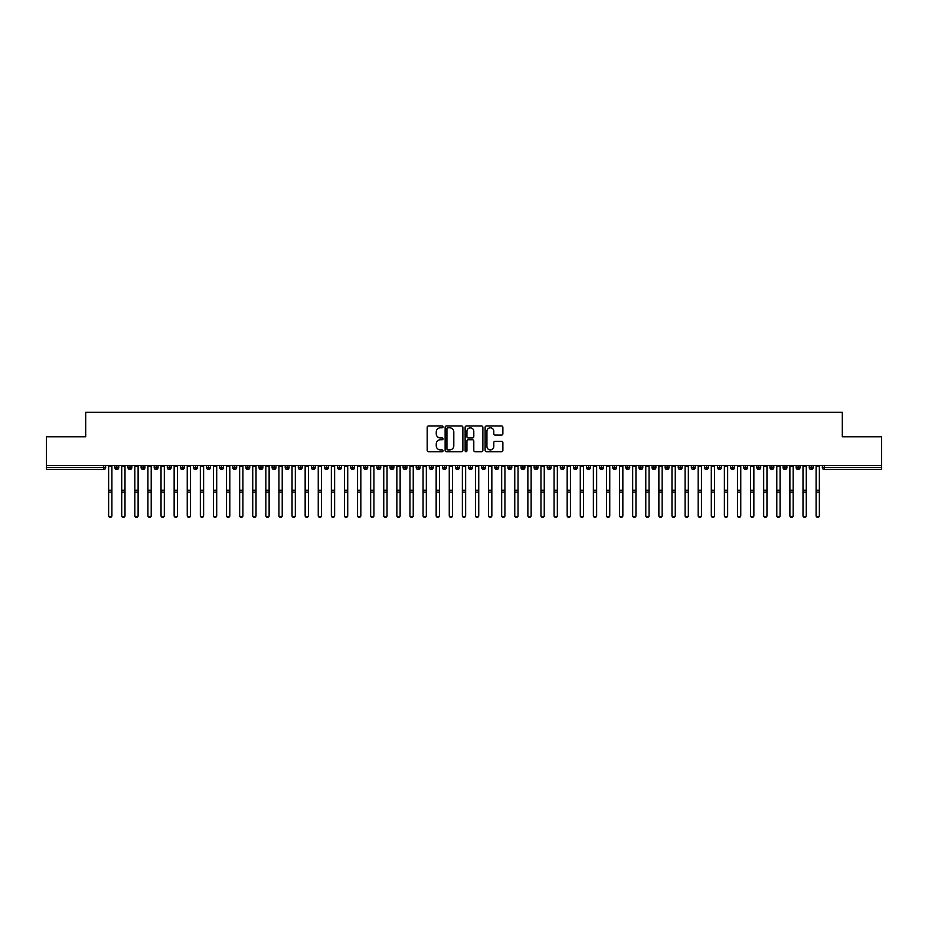 <?xml version="1.0" encoding="UTF-8"?>
<svg xmlns="http://www.w3.org/2000/svg" width="928" height="928" viewBox="0 0 928 928"><rect width="100%" height="100%" fill="white"/><g stroke="black" fill="none" stroke-linecap="round" stroke-linejoin="round"><path stroke-width="1.39" d="M443.039 426.903A0.905 0.905 0 0 0 442.134 425.998L428.481 425.998A1.288 1.288 0 0 0 427.193 427.286L427.193 450.44A1.288 1.288 0 0 0 428.481 451.716L442.134 451.716A0.905 0.905 0 0 0 443.039 450.822A0.905 0.905 0 0 0 442.134 449.918L440.371 449.918A4.118 4.118 0 0 1 436.253 445.8L436.253 443.874A4.118 4.118 0 0 1 440.371 439.756L442.134 439.756A0.905 0.905 0 0 0 443.039 438.863A0.905 0.905 0 0 0 442.134 437.958L440.371 437.958A4.118 4.118 0 0 1 436.253 433.852L436.253 431.914A4.118 4.118 0 0 1 440.371 427.796L442.134 427.796A0.905 0.905 0 0 0 443.039 426.903M501.584 435.07A1.288 1.288 0 0 0 502.872 433.782L502.872 427.286A1.288 1.288 0 0 0 501.584 425.998L486.411 425.998A1.288 1.288 0 0 0 485.124 427.286L485.124 450.44A1.288 1.288 0 0 0 486.411 451.716L501.584 451.716A1.288 1.288 0 0 0 502.872 450.44L502.872 442.586A1.288 1.288 0 0 0 501.584 441.299L495.088 441.299A1.288 1.288 0 0 0 493.8 442.586L493.8 446.484A3.445 3.445 0 0 1 490.367 449.918A3.445 3.445 0 0 1 486.922 446.484L486.922 431.242A3.445 3.445 0 0 1 490.367 427.796A3.445 3.445 0 0 1 493.8 431.242L493.8 433.782A1.288 1.288 0 0 0 495.088 435.07L501.584 435.07M46.4 465.462L881.6 465.462L881.6 436.763L842.299 436.763L842.299 412.264L85.701 412.264L85.701 436.763L46.4 436.763L46.4 467.55L103.681 467.55L103.681 465.462M462.875 427.286A1.288 1.288 0 0 0 461.587 425.998L446.414 425.998A1.288 1.288 0 0 0 445.127 427.286L445.127 450.44A1.288 1.288 0 0 0 446.414 451.716L461.587 451.716A1.288 1.288 0 0 0 462.875 450.44L462.875 427.286M466.413 425.998L481.586 425.998A1.288 1.288 0 0 1 482.873 427.286L482.873 450.44A1.288 1.288 0 0 1 481.586 451.716L475.09 451.716A1.288 1.288 0 0 1 473.802 450.44L473.802 441.044A1.288 1.288 0 0 0 472.514 439.756L468.211 439.756A1.288 1.288 0 0 0 466.923 441.044L466.923 450.822A0.905 0.905 0 0 1 466.03 451.716A0.905 0.905 0 0 1 465.125 450.822L465.125 427.286A1.288 1.288 0 0 1 466.413 425.998M105.653 467.55L103.681 467.55L103.681 469.522A1.96 1.96 0 0 0 105.653 467.55L105.653 465.462L105.653 467.55A1.96 1.96 0 0 1 103.681 469.522L46.4 469.522L46.4 467.55M881.6 465.462L881.6 469.522L824.319 469.522A1.96 1.96 0 0 1 822.347 467.55L822.347 465.462M116.847 465.462L116.847 469.522A1.96 1.96 0 0 1 114.886 467.55L114.886 465.462M118.749 465.462L118.749 467.55A1.96 1.96 0 0 1 116.847 469.522A1.96 1.96 0 0 0 118.749 467.55L114.886 467.55A1.96 1.96 0 0 0 116.847 469.522M129.955 465.462L129.955 469.522A1.96 1.96 0 0 1 127.983 467.55L127.983 465.462L127.983 467.55A1.96 1.96 0 0 0 129.955 469.522A1.96 1.96 0 0 0 131.857 467.55L131.857 465.462M143.051 465.462L143.051 469.522A1.96 1.96 0 0 1 141.091 467.55L141.091 465.462L141.091 467.55A1.96 1.96 0 0 0 143.051 469.522A1.96 1.96 0 0 0 144.954 467.55L144.954 465.462M156.159 465.462L156.159 469.522A1.96 1.96 0 0 1 154.187 467.55L154.187 465.462L154.187 467.55A1.96 1.96 0 0 0 156.159 469.522A1.96 1.96 0 0 0 158.05 467.55L158.05 465.462M169.256 465.462L169.256 469.522A1.96 1.96 0 0 1 167.295 467.55L167.295 465.462L167.295 467.55A1.96 1.96 0 0 0 169.256 469.522A1.96 1.96 0 0 0 171.158 467.55L171.158 465.462M182.352 465.462L182.352 469.522A1.96 1.96 0 0 1 180.392 467.55L180.392 465.462L180.392 467.55A1.96 1.96 0 0 0 182.352 469.522A1.96 1.96 0 0 0 184.254 467.55L184.254 465.462M195.46 465.462L195.46 469.522A1.96 1.96 0 0 1 193.488 467.55L193.488 465.462L193.488 467.55A1.96 1.96 0 0 0 195.46 469.522A1.96 1.96 0 0 0 197.362 467.55L197.362 465.462M208.556 465.462L208.556 469.522A1.96 1.96 0 0 1 206.596 467.55L206.596 465.462L206.596 467.55A1.96 1.96 0 0 0 208.556 469.522A1.96 1.96 0 0 0 210.459 467.55L210.459 465.462M221.664 465.462L221.664 469.522A1.96 1.96 0 0 1 219.692 467.55L219.692 465.462L219.692 467.55A1.96 1.96 0 0 0 221.664 469.522A1.96 1.96 0 0 0 223.555 467.55L223.555 465.462M234.761 465.462L234.761 469.522A1.96 1.96 0 0 1 232.8 467.55L232.8 465.462L232.8 467.55A1.96 1.96 0 0 0 234.761 469.522A1.96 1.96 0 0 0 236.663 467.55L236.663 465.462M247.869 465.462L247.869 469.522A1.96 1.96 0 0 1 245.897 467.55L245.897 465.462L245.897 467.55A1.96 1.96 0 0 0 247.869 469.522A1.96 1.96 0 0 0 249.76 467.55L249.76 465.462M260.965 465.462L260.965 469.522A1.96 1.96 0 0 1 259.005 467.55L259.005 465.462L259.005 467.55A1.96 1.96 0 0 0 260.965 469.522A1.96 1.96 0 0 0 262.868 467.55L262.868 465.462M274.062 465.462L274.062 469.522A1.96 1.96 0 0 1 272.101 467.55A1.96 1.96 0 0 0 274.062 469.522A1.96 1.96 0 0 1 272.101 467.55L272.101 465.462M275.964 465.462L275.964 467.55A1.96 1.96 0 0 1 274.062 469.522A1.96 1.96 0 0 0 275.964 467.55L272.101 467.55M287.17 469.522A1.96 1.96 0 0 1 285.198 467.55L285.198 465.462L285.198 467.55A1.96 1.96 0 0 0 287.17 469.522A1.96 1.96 0 0 0 289.072 467.55L289.072 465.462L289.072 467.55A1.96 1.96 0 0 1 287.17 469.522L287.17 467.55L289.072 467.55M300.266 465.462L300.266 469.522A1.96 1.96 0 0 1 298.306 467.55L298.306 465.462L298.306 467.55A1.96 1.96 0 0 0 300.266 469.522A1.96 1.96 0 0 0 302.168 467.55L302.168 465.462M313.374 465.462L313.374 469.522A1.96 1.96 0 0 1 311.402 467.55L311.402 465.462L311.402 467.55A1.96 1.96 0 0 0 313.374 469.522A1.96 1.96 0 0 0 315.265 467.55L315.265 465.462M326.47 465.462L326.47 467.55L324.51 467.55L324.51 465.462L324.51 467.55A1.96 1.96 0 0 0 326.47 469.522A1.96 1.96 0 0 0 328.373 467.55L328.373 465.462L328.373 467.55A1.96 1.96 0 0 1 326.47 469.522A1.96 1.96 0 0 1 324.51 467.55A1.96 1.96 0 0 0 326.47 469.522L326.47 467.55L328.373 467.55M339.567 465.462L339.567 469.522A1.96 1.96 0 0 1 337.606 467.55L337.606 465.462L337.606 467.55A1.96 1.96 0 0 0 339.567 469.522A1.96 1.96 0 0 0 341.469 467.55L341.469 465.462M352.675 465.462L352.675 469.522A1.96 1.96 0 0 1 350.703 467.55L350.703 465.462L350.703 467.55A1.96 1.96 0 0 0 352.675 469.522A1.96 1.96 0 0 0 354.577 467.55L354.577 465.462M365.771 465.462L365.771 469.522A1.96 1.96 0 0 1 363.811 467.55L363.811 465.462L363.811 467.55A1.96 1.96 0 0 0 365.771 469.522A1.96 1.96 0 0 0 367.674 467.55L367.674 465.462M378.879 465.462L378.879 469.522A1.96 1.96 0 0 1 376.907 467.55L376.907 465.462M380.77 465.462L380.77 467.55A1.96 1.96 0 0 1 378.879 469.522A1.96 1.96 0 0 0 380.77 467.55L376.907 467.55A1.96 1.96 0 0 0 378.879 469.522M391.976 465.462L391.976 469.522A1.96 1.96 0 0 1 390.015 467.55L390.015 465.462L390.015 467.55A1.96 1.96 0 0 0 391.976 469.522A1.96 1.96 0 0 0 393.878 467.55L393.878 465.462M405.072 465.462L405.072 469.522A1.96 1.96 0 0 1 403.112 467.55L403.112 465.462M406.974 465.462L406.974 467.55A1.96 1.96 0 0 1 405.072 469.522A1.96 1.96 0 0 0 406.974 467.55L403.112 467.55A1.96 1.96 0 0 0 405.072 469.522M418.18 465.462L418.18 469.522A1.96 1.96 0 0 1 416.208 467.55L416.208 465.462M420.082 465.462L420.082 467.55A1.96 1.96 0 0 1 418.18 469.522A1.96 1.96 0 0 0 420.082 467.55L416.208 467.55A1.96 1.96 0 0 0 418.18 469.522M431.276 465.462L431.276 469.522A1.96 1.96 0 0 1 429.316 467.55A1.96 1.96 0 0 0 431.276 469.522A1.96 1.96 0 0 1 429.316 467.55L429.316 465.462M433.179 465.462L433.179 467.55L433.179 465.462M444.384 465.462L444.384 469.522A1.96 1.96 0 0 1 442.412 467.55L442.412 465.462M446.275 465.462L446.275 467.55A1.96 1.96 0 0 1 444.384 469.522A1.96 1.96 0 0 0 446.275 467.55L442.412 467.55A1.96 1.96 0 0 0 444.384 469.522M457.481 465.462L457.481 469.522A1.96 1.96 0 0 1 455.52 467.55L455.52 465.462M459.383 465.462L459.383 467.55A1.96 1.96 0 0 1 457.481 469.522A1.96 1.96 0 0 0 459.383 467.55L455.52 467.55A1.96 1.96 0 0 0 457.481 469.522M470.589 465.462L470.589 469.522A1.96 1.96 0 0 1 468.617 467.55L468.617 465.462M472.48 465.462L472.48 467.55A1.96 1.96 0 0 1 470.589 469.522A1.96 1.96 0 0 0 472.48 467.55L468.617 467.55A1.96 1.96 0 0 0 470.589 469.522M483.685 465.462L483.685 469.522A1.96 1.96 0 0 1 481.725 467.55L481.725 465.462M485.588 465.462L485.588 467.55A1.96 1.96 0 0 1 483.685 469.522A1.96 1.96 0 0 0 485.588 467.55L481.725 467.55A1.96 1.96 0 0 0 483.685 469.522M496.782 465.462L496.782 469.522A1.96 1.96 0 0 1 494.821 467.55L494.821 465.462M498.684 465.462L498.684 467.55L498.684 465.462M509.89 465.462L509.89 469.522A1.96 1.96 0 0 1 507.918 467.55L507.918 465.462M511.792 465.462L511.792 467.55A1.96 1.96 0 0 1 509.89 469.522A1.96 1.96 0 0 0 511.792 467.55L507.918 467.55A1.96 1.96 0 0 0 509.89 469.522M522.986 465.462L522.986 469.522A1.96 1.96 0 0 1 521.026 467.55L521.026 465.462L521.026 467.55A1.96 1.96 0 0 0 522.986 469.522A1.96 1.96 0 0 0 524.888 467.55L524.888 465.462M536.094 465.462L536.094 469.522A1.96 1.96 0 0 1 534.122 467.55L534.122 465.462M537.985 465.462L537.985 467.55L537.985 465.462M549.19 465.462L549.19 469.522A1.96 1.96 0 0 1 547.23 467.55A1.96 1.96 0 0 0 549.19 469.522A1.96 1.96 0 0 1 547.23 467.55L547.23 465.462M551.093 465.462L551.093 467.55L551.093 465.462M562.287 465.462L562.287 469.522A1.96 1.96 0 0 1 560.326 467.55L560.326 465.462L560.326 467.55A1.96 1.96 0 0 0 562.287 469.522A1.96 1.96 0 0 0 564.189 467.55L564.189 465.462M575.395 465.462L575.395 469.522A1.96 1.96 0 0 1 573.423 467.55A1.96 1.96 0 0 0 575.395 469.522A1.96 1.96 0 0 1 573.423 467.55L573.423 465.462M577.297 465.462L577.297 467.55A1.96 1.96 0 0 1 575.395 469.522A1.96 1.96 0 0 0 577.297 467.55L573.423 467.55M588.491 465.462L588.491 469.522A1.96 1.96 0 0 1 586.531 467.55L586.531 465.462L586.531 467.55A1.96 1.96 0 0 0 588.491 469.522A1.96 1.96 0 0 0 590.394 467.55L590.394 465.462M601.599 465.462L601.599 469.522A1.96 1.96 0 0 1 599.627 467.55L599.627 465.462M603.49 465.462L603.49 467.55L603.49 465.462M614.696 465.462L614.696 469.522A1.96 1.96 0 0 1 612.735 467.55A1.96 1.96 0 0 0 614.696 469.522A1.96 1.96 0 0 1 612.735 467.55L612.735 465.462M616.598 465.462L616.598 467.55L616.598 465.462M627.792 465.462L627.792 469.522A1.96 1.96 0 0 1 625.832 467.55L625.832 465.462M629.694 465.462L629.694 467.55L629.694 465.462M640.9 465.462L640.9 469.522A1.96 1.96 0 0 1 638.928 467.55L638.928 465.462M642.802 465.462L642.802 467.55A1.96 1.96 0 0 1 640.9 469.522A1.96 1.96 0 0 0 642.802 467.55L638.928 467.55A1.96 1.96 0 0 0 640.9 469.522M653.996 465.462L653.996 469.522A1.96 1.96 0 0 1 652.036 467.55A1.96 1.96 0 0 0 653.996 469.522A1.96 1.96 0 0 1 652.036 467.55L652.036 465.462M655.899 465.462L655.899 467.55A1.96 1.96 0 0 1 653.996 469.522A1.96 1.96 0 0 0 655.899 467.55L652.036 467.55M667.104 465.462L667.104 469.522A1.96 1.96 0 0 1 665.132 467.55A1.96 1.96 0 0 0 667.104 469.522A1.96 1.96 0 0 1 665.132 467.55L665.132 465.462M668.995 465.462L668.995 467.55L668.995 465.462M680.201 465.462L680.201 469.522A1.96 1.96 0 0 1 678.24 467.55L678.24 465.462L678.24 467.55A1.96 1.96 0 0 0 680.201 469.522A1.96 1.96 0 0 0 682.103 467.55L682.103 465.462M693.309 465.462L693.309 469.522A1.96 1.96 0 0 1 691.337 467.55A1.96 1.96 0 0 0 693.309 469.522A1.96 1.96 0 0 1 691.337 467.55L691.337 465.462M695.2 465.462L695.2 467.55A1.96 1.96 0 0 1 693.309 469.522A1.96 1.96 0 0 0 695.2 467.55L691.337 467.55M706.405 465.462L706.405 469.522A1.96 1.96 0 0 1 704.445 467.55A1.96 1.96 0 0 0 706.405 469.522A1.96 1.96 0 0 1 704.445 467.55L704.445 465.462M708.308 465.462L708.308 467.55L708.308 465.462M719.502 465.462L719.502 469.522A1.96 1.96 0 0 1 717.541 467.55L717.541 465.462M721.404 465.462L721.404 467.55L721.404 465.462M732.61 465.462L732.61 469.522A1.96 1.96 0 0 1 730.638 467.55A1.96 1.96 0 0 0 732.61 469.522A1.96 1.96 0 0 1 730.638 467.55L730.638 465.462M734.512 465.462L734.512 467.55L734.512 465.462M745.706 465.462L745.706 469.522A1.96 1.96 0 0 1 743.746 467.55A1.96 1.96 0 0 0 745.706 469.522A1.96 1.96 0 0 1 743.746 467.55L743.746 465.462M747.608 465.462L747.608 467.55L747.608 465.462M758.814 465.462L758.814 469.522A1.96 1.96 0 0 1 756.842 467.55A1.96 1.96 0 0 0 758.814 469.522A1.96 1.96 0 0 1 756.842 467.55L756.842 465.462M760.705 465.462L760.705 467.55A1.96 1.96 0 0 1 758.814 469.522A1.96 1.96 0 0 0 760.705 467.55L756.842 467.55M771.91 465.462L771.91 469.522A1.96 1.96 0 0 1 769.95 467.55L769.95 465.462M773.813 465.462L773.813 467.55L773.813 465.462M785.007 465.462L785.007 469.522A1.96 1.96 0 0 1 783.046 467.55A1.96 1.96 0 0 0 785.007 469.522A1.96 1.96 0 0 1 783.046 467.55L783.046 465.462M786.909 465.462L786.909 467.55L786.909 465.462M798.115 465.462L798.115 469.522A1.96 1.96 0 0 1 796.143 467.55A1.96 1.96 0 0 0 798.115 469.522A1.96 1.96 0 0 1 796.143 467.55L796.143 465.462M800.017 465.462L800.017 467.55L800.017 465.462M811.211 465.462L811.211 469.522A1.96 1.96 0 0 1 809.251 467.55A1.96 1.96 0 0 0 811.211 469.522A1.96 1.96 0 0 1 809.251 467.55L809.251 465.462M813.114 465.462L813.114 467.55L813.114 465.462M287.17 465.462L287.17 467.55L285.198 467.55M431.276 469.522A1.96 1.96 0 0 0 433.179 467.55A1.96 1.96 0 0 1 431.276 469.522M496.782 469.522A1.96 1.96 0 0 0 498.684 467.55A1.96 1.96 0 0 1 496.782 469.522A1.96 1.96 0 0 1 494.821 467.55L498.684 467.55M536.094 469.522A1.96 1.96 0 0 0 537.985 467.55A1.96 1.96 0 0 1 536.094 469.522A1.96 1.96 0 0 1 534.122 467.55L537.985 467.55M549.19 469.522A1.96 1.96 0 0 0 551.093 467.55A1.96 1.96 0 0 1 549.19 469.522M601.599 469.522A1.96 1.96 0 0 0 603.49 467.55A1.96 1.96 0 0 1 601.599 469.522A1.96 1.96 0 0 1 599.627 467.55L603.49 467.55M614.696 469.522A1.96 1.96 0 0 0 616.598 467.55A1.96 1.96 0 0 1 614.696 469.522M627.792 469.522A1.96 1.96 0 0 0 629.694 467.55A1.96 1.96 0 0 1 627.792 469.522A1.96 1.96 0 0 1 625.832 467.55L629.694 467.55M667.104 469.522A1.96 1.96 0 0 0 668.995 467.55A1.96 1.96 0 0 1 667.104 469.522M706.405 469.522A1.96 1.96 0 0 0 708.308 467.55A1.96 1.96 0 0 1 706.405 469.522M719.502 469.522A1.96 1.96 0 0 0 721.404 467.55A1.96 1.96 0 0 1 719.502 469.522A1.96 1.96 0 0 1 717.541 467.55L721.404 467.55M732.61 469.522A1.96 1.96 0 0 0 734.512 467.55A1.96 1.96 0 0 1 732.61 469.522M745.706 469.522A1.96 1.96 0 0 0 747.608 467.55A1.96 1.96 0 0 1 745.706 469.522M771.91 469.522A1.96 1.96 0 0 0 773.813 467.55A1.96 1.96 0 0 1 771.91 469.522A1.96 1.96 0 0 1 769.95 467.55L773.813 467.55M785.007 469.522A1.96 1.96 0 0 0 786.909 467.55A1.96 1.96 0 0 1 785.007 469.522M798.115 469.522A1.96 1.96 0 0 0 800.017 467.55A1.96 1.96 0 0 1 798.115 469.522M824.319 469.522A1.96 1.96 0 0 1 822.347 467.55A1.96 1.96 0 0 0 824.319 469.522L824.319 467.55L881.6 467.55M811.211 469.522A1.96 1.96 0 0 0 813.114 467.55A1.96 1.96 0 0 1 811.211 469.522M447.83 427.796A0.905 0.905 0 0 0 446.925 428.701L446.925 449.024A0.905 0.905 0 0 0 447.83 449.918L449.697 449.918A4.118 4.118 0 0 0 453.804 445.8L453.804 431.914A4.118 4.118 0 0 0 449.697 427.796L447.83 427.796M473.802 431.311A3.445 3.445 0 0 0 470.368 427.866A3.445 3.445 0 0 0 466.923 431.311L466.923 436.67A1.288 1.288 0 0 0 468.211 437.958L472.514 437.958A1.288 1.288 0 0 0 473.802 436.67L473.802 431.311M108.634 515.736L108.634 515.388A1.636 1.601 -0 0 0 110.27 516.989A1.636 1.601 -0 0 0 111.905 515.388L111.905 515.736A1.636 1.601 180 0 1 110.27 517.337A1.636 1.601 180 0 1 108.634 515.736L108.634 492.478M108.634 465.462L108.634 515.388M111.905 465.462L111.905 515.388M121.73 515.736L121.73 515.388A1.636 1.601 -0 0 0 123.366 516.989A1.636 1.601 -0 0 0 125.002 515.388L125.002 515.736A1.636 1.601 180 0 1 123.366 517.337A1.636 1.601 180 0 1 121.73 515.736L121.73 492.478M134.838 515.736L134.838 515.388A1.636 1.601 -0 0 0 136.474 516.989A1.636 1.601 -0 0 0 138.11 515.388L138.11 515.736A1.636 1.601 180 0 1 136.474 517.337A1.636 1.601 180 0 1 134.838 515.736L134.838 492.478M147.935 515.736L147.935 515.388A1.636 1.601 -0 0 0 149.57 516.989A1.636 1.601 -0 0 0 151.206 515.388L151.206 515.736A1.636 1.601 180 0 1 149.57 517.337A1.636 1.601 180 0 1 147.935 515.736L147.935 492.478M161.031 515.736L161.031 515.388A1.636 1.601 -0 0 0 162.678 516.989A1.636 1.601 -0 0 0 164.314 515.388L164.314 515.736A1.636 1.601 180 0 1 162.678 517.337A1.636 1.601 180 0 1 161.031 515.736L161.031 492.478M121.73 465.462L121.73 515.388M125.002 465.462L125.002 515.388M134.838 465.462L134.838 515.388M138.11 465.462L138.11 515.388M147.935 465.462L147.935 515.388M151.206 465.462L151.206 515.388M161.031 465.462L161.031 515.388M164.314 465.462L164.314 515.388M174.139 515.736L174.139 515.388A1.636 1.601 -0 0 0 175.775 516.989A1.636 1.601 -0 0 0 177.41 515.388L177.41 515.736A1.636 1.601 180 0 1 175.775 517.337A1.636 1.601 180 0 1 174.139 515.736L174.139 492.478M174.139 465.462L174.139 515.388M177.41 465.462L177.41 515.388M187.236 515.736L187.236 515.388A1.636 1.601 -0 0 0 188.871 516.989A1.636 1.601 -0 0 0 190.518 515.388L190.518 515.736A1.636 1.601 180 0 1 188.871 517.337A1.636 1.601 180 0 1 187.236 515.736L187.236 492.478M200.344 515.736L200.344 515.388A1.636 1.601 -0 0 0 201.979 516.989A1.636 1.601 -0 0 0 203.615 515.388L203.615 515.736A1.636 1.601 180 0 1 201.979 517.337A1.636 1.601 180 0 1 200.344 515.736L200.344 492.478M213.44 515.736L213.44 515.388A1.636 1.601 -0 0 0 215.076 516.989A1.636 1.601 -0 0 0 216.711 515.388L216.711 515.736A1.636 1.601 180 0 1 215.076 517.337A1.636 1.601 180 0 1 213.44 515.736L213.44 492.478M226.536 515.736L226.536 515.388A1.636 1.601 -0 0 0 228.184 516.989A1.636 1.601 -0 0 0 229.819 515.388L229.819 515.736A1.636 1.601 180 0 1 228.184 517.337A1.636 1.601 180 0 1 226.536 515.736L226.536 492.478M187.236 465.462L187.236 515.388M190.518 465.462L190.518 515.388M200.344 465.462L200.344 515.388M203.615 465.462L203.615 515.388M213.44 465.462L213.44 515.388M216.711 465.462L216.711 515.388M226.536 465.462L226.536 515.388M229.819 465.462L229.819 515.388M239.644 515.736L239.644 515.388A1.636 1.601 -0 0 0 241.28 516.989A1.636 1.601 -0 0 0 242.916 515.388L242.916 515.736A1.636 1.601 180 0 1 241.28 517.337A1.636 1.601 180 0 1 239.644 515.736L239.644 492.478M252.741 515.736L252.741 515.388A1.636 1.601 -0 0 0 254.376 516.989A1.636 1.601 -0 0 0 256.024 515.388L256.024 515.736A1.636 1.601 180 0 1 254.376 517.337A1.636 1.601 180 0 1 252.741 515.736L252.741 492.478M265.849 515.736L265.849 515.388A1.636 1.601 -0 0 0 267.484 516.989A1.636 1.601 -0 0 0 269.12 515.388L269.12 515.736A1.636 1.601 180 0 1 267.484 517.337A1.636 1.601 180 0 1 265.849 515.736L265.849 492.478M278.945 515.736L278.945 515.388A1.636 1.601 -0 0 0 280.581 516.989A1.636 1.601 -0 0 0 282.216 515.388L282.216 515.736A1.636 1.601 180 0 1 280.581 517.337A1.636 1.601 180 0 1 278.945 515.736L278.945 492.478M292.042 515.736L292.042 515.388A1.636 1.601 -0 0 0 293.689 516.989A1.636 1.601 -0 0 0 295.324 515.388L295.324 515.736A1.636 1.601 180 0 1 293.689 517.337A1.636 1.601 180 0 1 292.042 515.736L292.042 492.478M239.644 465.462L239.644 515.388M242.916 465.462L242.916 515.388M252.741 465.462L252.741 515.388M256.024 465.462L256.024 515.388M265.849 465.462L265.849 515.388M269.12 465.462L269.12 515.388M278.945 465.462L278.945 515.388M282.216 465.462L282.216 515.388M292.042 465.462L292.042 515.388M295.324 465.462L295.324 515.388M305.15 515.736L305.15 515.388A1.636 1.601 -0 0 0 306.785 516.989A1.636 1.601 -0 0 0 308.421 515.388L308.421 515.736A1.636 1.601 180 0 1 306.785 517.337A1.636 1.601 180 0 1 305.15 515.736L305.15 492.478M305.15 465.462L305.15 515.388M308.421 465.462L308.421 515.388M318.246 515.736L318.246 515.388A1.636 1.601 -0 0 0 319.882 516.989A1.636 1.601 -0 0 0 321.529 515.388L321.529 515.736A1.636 1.601 180 0 1 319.882 517.337A1.636 1.601 180 0 1 318.246 515.736L318.246 492.478M318.246 465.462L318.246 515.388M321.529 465.462L321.529 515.388M331.354 515.736L331.354 515.388A1.636 1.601 -0 0 0 332.99 516.989A1.636 1.601 -0 0 0 334.625 515.388L334.625 515.736A1.636 1.601 180 0 1 332.99 517.337A1.636 1.601 180 0 1 331.354 515.736L331.354 492.478M331.354 465.462L331.354 515.388M334.625 465.462L334.625 515.388M344.45 515.736L344.45 515.388A1.636 1.601 -0 0 0 346.086 516.989A1.636 1.601 -0 0 0 347.722 515.388L347.722 515.736A1.636 1.601 180 0 1 346.086 517.337A1.636 1.601 180 0 1 344.45 515.736L344.45 492.478M344.45 465.462L344.45 515.388M347.722 465.462L347.722 515.388M357.558 515.736L357.558 515.388A1.636 1.601 -0 0 0 359.194 516.989A1.636 1.601 -0 0 0 360.83 515.388L360.83 515.736A1.636 1.601 180 0 1 359.194 517.337A1.636 1.601 180 0 1 357.558 515.736L357.558 492.478M357.558 465.462L357.558 515.388M360.83 465.462L360.83 515.388M370.655 515.736L370.655 515.388A1.636 1.601 -0 0 0 372.29 516.989A1.636 1.601 -0 0 0 373.926 515.388L373.926 515.736A1.636 1.601 180 0 1 372.29 517.337A1.636 1.601 180 0 1 370.655 515.736L370.655 492.478M370.655 465.462L370.655 515.388M373.926 465.462L373.926 515.388M383.751 515.736L383.751 515.388A1.636 1.601 -0 0 0 385.398 516.989A1.636 1.601 -0 0 0 387.034 515.388L387.034 515.736A1.636 1.601 180 0 1 385.398 517.337A1.636 1.601 180 0 1 383.751 515.736L383.751 492.478M383.751 465.462L383.751 515.388M387.034 465.462L387.034 515.388M396.859 515.736L396.859 515.388A1.636 1.601 -0 0 0 398.495 516.989A1.636 1.601 -0 0 0 400.13 515.388L400.13 515.736A1.636 1.601 180 0 1 398.495 517.337A1.636 1.601 180 0 1 396.859 515.736L396.859 492.478M396.859 465.462L396.859 515.388M400.13 465.462L400.13 515.388M409.956 515.736L409.956 515.388A1.636 1.601 -0 0 0 411.591 516.989A1.636 1.601 -0 0 0 413.238 515.388L413.238 515.736A1.636 1.601 180 0 1 411.591 517.337A1.636 1.601 180 0 1 409.956 515.736L409.956 492.478M409.956 465.462L409.956 515.388M413.238 465.462L413.238 515.388M423.064 515.736L423.064 515.388A1.636 1.601 -0 0 0 424.699 516.989A1.636 1.601 -0 0 0 426.335 515.388L426.335 515.736A1.636 1.601 180 0 1 424.699 517.337A1.636 1.601 180 0 1 423.064 515.736L423.064 492.478M423.064 465.462L423.064 515.388M426.335 465.462L426.335 515.388M436.16 515.736L436.16 515.388A1.636 1.601 -0 0 0 437.796 516.989A1.636 1.601 -0 0 0 439.431 515.388L439.431 515.736A1.636 1.601 180 0 1 437.796 517.337A1.636 1.601 180 0 1 436.16 515.736L436.16 492.478M436.16 465.462L436.16 515.388M439.431 465.462L439.431 515.388M449.256 515.736L449.256 515.388A1.636 1.601 -0 0 0 450.904 516.989A1.636 1.601 -0 0 0 452.539 515.388L452.539 515.736A1.636 1.601 180 0 1 450.904 517.337A1.636 1.601 180 0 1 449.256 515.736L449.256 492.478M449.256 465.462L449.256 515.388M452.539 465.462L452.539 515.388M462.364 515.736L462.364 515.388A1.636 1.601 -0 0 0 464 516.989A1.636 1.601 -0 0 0 465.636 515.388L465.636 515.736A1.636 1.601 180 0 1 464 517.337A1.636 1.601 180 0 1 462.364 515.736L462.364 492.478M462.364 465.462L462.364 515.388M465.636 465.462L465.636 515.388M475.461 515.736L475.461 515.388A1.636 1.601 -0 0 0 477.096 516.989A1.636 1.601 -0 0 0 478.744 515.388L478.744 515.736A1.636 1.601 180 0 1 477.096 517.337A1.636 1.601 180 0 1 475.461 515.736L475.461 492.478M475.461 465.462L475.461 515.388M478.744 465.462L478.744 515.388M488.569 515.736L488.569 515.388A1.636 1.601 -0 0 0 490.204 516.989A1.636 1.601 -0 0 0 491.84 515.388L491.84 515.736A1.636 1.601 180 0 1 490.204 517.337A1.636 1.601 180 0 1 488.569 515.736L488.569 492.478M488.569 465.462L488.569 515.388M491.84 465.462L491.84 515.388M501.665 515.736L501.665 515.388A1.636 1.601 -0 0 0 503.301 516.989A1.636 1.601 -0 0 0 504.936 515.388L504.936 515.736A1.636 1.601 180 0 1 503.301 517.337A1.636 1.601 180 0 1 501.665 515.736L501.665 492.478M501.665 465.462L501.665 515.388M504.936 465.462L504.936 515.388M514.762 515.736L514.762 515.388A1.636 1.601 -0 0 0 516.409 516.989A1.636 1.601 -0 0 0 518.044 515.388L518.044 515.736A1.636 1.601 180 0 1 516.409 517.337A1.636 1.601 180 0 1 514.762 515.736L514.762 492.478M514.762 465.462L514.762 515.388M518.044 465.462L518.044 515.388M527.87 515.736L527.87 515.388A1.636 1.601 -0 0 0 529.505 516.989A1.636 1.601 -0 0 0 531.141 515.388L531.141 515.736A1.636 1.601 180 0 1 529.505 517.337A1.636 1.601 180 0 1 527.87 515.736L527.87 492.478M527.87 465.462L527.87 515.388M531.141 465.462L531.141 515.388M540.966 515.736L540.966 515.388A1.636 1.601 -0 0 0 542.602 516.989A1.636 1.601 -0 0 0 544.249 515.388L544.249 515.736A1.636 1.601 180 0 1 542.602 517.337A1.636 1.601 180 0 1 540.966 515.736L540.966 492.478M540.966 465.462L540.966 515.388M544.249 465.462L544.249 515.388M554.074 515.736L554.074 515.388A1.636 1.601 -0 0 0 555.71 516.989A1.636 1.601 -0 0 0 557.345 515.388L557.345 515.736A1.636 1.601 180 0 1 555.71 517.337A1.636 1.601 180 0 1 554.074 515.736L554.074 492.478M554.074 465.462L554.074 515.388M557.345 465.462L557.345 515.388M567.17 515.736L567.17 515.388A1.636 1.601 -0 0 0 568.806 516.989A1.636 1.601 -0 0 0 570.442 515.388L570.442 515.736A1.636 1.601 180 0 1 568.806 517.337A1.636 1.601 180 0 1 567.17 515.736L567.17 492.478M567.17 465.462L567.17 515.388M570.442 465.462L570.442 515.388M580.278 515.736L580.278 515.388A1.636 1.601 -0 0 0 581.914 516.989A1.636 1.601 -0 0 0 583.55 515.388L583.55 515.736A1.636 1.601 180 0 1 581.914 517.337A1.636 1.601 180 0 1 580.278 515.736L580.278 492.478M580.278 465.462L580.278 515.388M583.55 465.462L583.55 515.388M593.375 515.736L593.375 515.388A1.636 1.601 -0 0 0 595.01 516.989A1.636 1.601 -0 0 0 596.646 515.388L596.646 515.736A1.636 1.601 180 0 1 595.01 517.337A1.636 1.601 180 0 1 593.375 515.736L593.375 492.478M593.375 465.462L593.375 515.388M596.646 465.462L596.646 515.388M606.471 515.736L606.471 515.388A1.636 1.601 -0 0 0 608.118 516.989A1.636 1.601 -0 0 0 609.754 515.388L609.754 515.736A1.636 1.601 180 0 1 608.118 517.337A1.636 1.601 180 0 1 606.471 515.736L606.471 492.478M606.471 465.462L606.471 515.388M609.754 465.462L609.754 515.388M619.579 515.736L619.579 515.388A1.636 1.601 -0 0 0 621.215 516.989A1.636 1.601 -0 0 0 622.85 515.388L622.85 515.736A1.636 1.601 180 0 1 621.215 517.337A1.636 1.601 180 0 1 619.579 515.736L619.579 492.478M619.579 465.462L619.579 515.388M622.85 465.462L622.85 515.388M632.676 515.736L632.676 515.388A1.636 1.601 -0 0 0 634.311 516.989A1.636 1.601 -0 0 0 635.958 515.388L635.958 515.736A1.636 1.601 180 0 1 634.311 517.337A1.636 1.601 180 0 1 632.676 515.736L632.676 492.478M632.676 465.462L632.676 515.388M635.958 465.462L635.958 515.388M645.784 515.736L645.784 515.388A1.636 1.601 -0 0 0 647.419 516.989A1.636 1.601 -0 0 0 649.055 515.388L649.055 515.736A1.636 1.601 180 0 1 647.419 517.337A1.636 1.601 180 0 1 645.784 515.736L645.784 492.478M645.784 465.462L645.784 515.388M649.055 465.462L649.055 515.388M658.88 515.736L658.88 515.388A1.636 1.601 -0 0 0 660.516 516.989A1.636 1.601 -0 0 0 662.151 515.388L662.151 515.736A1.636 1.601 180 0 1 660.516 517.337A1.636 1.601 180 0 1 658.88 515.736L658.88 492.478M658.88 465.462L658.88 515.388M662.151 465.462L662.151 515.388M671.976 515.736L671.976 515.388A1.636 1.601 -0 0 0 673.624 516.989A1.636 1.601 -0 0 0 675.259 515.388L675.259 515.736A1.636 1.601 180 0 1 673.624 517.337A1.636 1.601 180 0 1 671.976 515.736L671.976 492.478M671.976 465.462L671.976 515.388M675.259 465.462L675.259 515.388M685.084 515.736L685.084 515.388A1.636 1.601 -0 0 0 686.72 516.989A1.636 1.601 -0 0 0 688.356 515.388L688.356 515.736A1.636 1.601 180 0 1 686.72 517.337A1.636 1.601 180 0 1 685.084 515.736L685.084 492.478M685.084 465.462L685.084 515.388M688.356 465.462L688.356 515.388M698.181 515.736L698.181 515.388A1.636 1.601 -0 0 0 699.816 516.989A1.636 1.601 -0 0 0 701.464 515.388L701.464 515.736A1.636 1.601 180 0 1 699.816 517.337A1.636 1.601 180 0 1 698.181 515.736L698.181 492.478M698.181 465.462L698.181 515.388M701.464 465.462L701.464 515.388M711.289 515.736L711.289 515.388A1.636 1.601 -0 0 0 712.924 516.989A1.636 1.601 -0 0 0 714.56 515.388L714.56 515.736A1.636 1.601 180 0 1 712.924 517.337A1.636 1.601 180 0 1 711.289 515.736L711.289 492.478M711.289 465.462L711.289 515.388M714.56 465.462L714.56 515.388M724.385 515.736L724.385 515.388A1.636 1.601 -0 0 0 726.021 516.989A1.636 1.601 -0 0 0 727.656 515.388L727.656 515.736A1.636 1.601 180 0 1 726.021 517.337A1.636 1.601 180 0 1 724.385 515.736L724.385 492.478M724.385 465.462L724.385 515.388M727.656 465.462L727.656 515.388M737.482 515.736L737.482 515.388A1.636 1.601 -0 0 0 739.129 516.989A1.636 1.601 -0 0 0 740.764 515.388L740.764 515.736A1.636 1.601 180 0 1 739.129 517.337A1.636 1.601 180 0 1 737.482 515.736L737.482 492.478M737.482 465.462L737.482 515.388M740.764 465.462L740.764 515.388M750.59 515.736L750.59 515.388A1.636 1.601 -0 0 0 752.225 516.989A1.636 1.601 -0 0 0 753.861 515.388L753.861 515.736A1.636 1.601 180 0 1 752.225 517.337A1.636 1.601 180 0 1 750.59 515.736L750.59 492.478M750.59 465.462L750.59 515.388M753.861 465.462L753.861 515.388M763.686 515.736L763.686 515.388A1.636 1.601 -0 0 0 765.322 516.989A1.636 1.601 -0 0 0 766.969 515.388L766.969 515.736A1.636 1.601 180 0 1 765.322 517.337A1.636 1.601 180 0 1 763.686 515.736L763.686 492.478M763.686 465.462L763.686 515.388M766.969 465.462L766.969 515.388M776.794 515.736L776.794 515.388A1.636 1.601 -0 0 0 778.43 516.989A1.636 1.601 -0 0 0 780.065 515.388L780.065 515.736A1.636 1.601 180 0 1 778.43 517.337A1.636 1.601 180 0 1 776.794 515.736L776.794 492.478M776.794 465.462L776.794 515.388M780.065 465.462L780.065 515.388M789.89 515.736L789.89 515.388A1.636 1.601 -0 0 0 791.526 516.989A1.636 1.601 -0 0 0 793.162 515.388L793.162 515.736A1.636 1.601 180 0 1 791.526 517.337A1.636 1.601 180 0 1 789.89 515.736L789.89 492.478M789.89 465.462L789.89 515.388M793.162 465.462L793.162 515.388M802.998 515.736L802.998 515.388A1.636 1.601 -0 0 0 804.634 516.989A1.636 1.601 -0 0 0 806.27 515.388L806.27 515.736A1.636 1.601 180 0 1 804.634 517.337A1.636 1.601 180 0 1 802.998 515.736L802.998 492.478M802.998 465.462L802.998 515.388M806.27 465.462L806.27 515.388M816.095 515.736L816.095 515.388A1.636 1.601 -0 0 0 817.73 516.989A1.636 1.601 -0 0 0 819.366 515.388L819.366 515.736A1.636 1.601 180 0 1 817.73 517.337A1.636 1.601 180 0 1 816.095 515.736L816.095 492.478M816.095 465.462L816.095 515.388M819.366 465.462L819.366 515.388M824.319 465.462L824.319 467.55L822.347 467.55M127.983 467.55A1.96 1.96 0 0 0 129.955 469.522A1.96 1.96 0 0 0 131.857 467.55L127.983 467.55M141.091 467.55A1.96 1.96 0 0 0 143.051 469.522A1.96 1.96 0 0 0 144.954 467.55L141.091 467.55M154.187 467.55A1.96 1.96 0 0 0 156.159 469.522A1.96 1.96 0 0 0 158.05 467.55L154.187 467.55M167.295 467.55A1.96 1.96 0 0 0 169.256 469.522A1.96 1.96 0 0 0 171.158 467.55L167.295 467.55M180.392 467.55L184.254 467.55A1.96 1.96 0 0 1 182.352 469.522M193.488 467.55A1.96 1.96 0 0 0 195.46 469.522A1.96 1.96 0 0 0 197.362 467.55L193.488 467.55M206.596 467.55L210.459 467.55A1.96 1.96 0 0 1 208.556 469.522M219.692 467.55A1.96 1.96 0 0 0 221.664 469.522A1.96 1.96 0 0 0 223.555 467.55L219.692 467.55M232.8 467.55A1.96 1.96 0 0 0 234.761 469.522A1.96 1.96 0 0 0 236.663 467.55L232.8 467.55M245.897 467.55A1.96 1.96 0 0 0 247.869 469.522A1.96 1.96 0 0 0 249.76 467.55L245.897 467.55M259.005 467.55A1.96 1.96 0 0 0 260.965 469.522A1.96 1.96 0 0 0 262.868 467.55L259.005 467.55M298.306 467.55L302.168 467.55A1.96 1.96 0 0 1 300.266 469.522M311.402 467.55A1.96 1.96 0 0 0 313.374 469.522A1.96 1.96 0 0 0 315.265 467.55L311.402 467.55M337.606 467.55L341.469 467.55A1.96 1.96 0 0 1 339.567 469.522M350.703 467.55A1.96 1.96 0 0 0 352.675 469.522A1.96 1.96 0 0 0 354.577 467.55L350.703 467.55M363.811 467.55L367.674 467.55A1.96 1.96 0 0 1 365.771 469.522M390.015 467.55L393.878 467.55A1.96 1.96 0 0 1 391.976 469.522M429.316 467.55L433.179 467.55M521.026 467.55L524.888 467.55A1.96 1.96 0 0 1 522.986 469.522M547.23 467.55L551.093 467.55M560.326 467.55A1.96 1.96 0 0 0 562.287 469.522A1.96 1.96 0 0 0 564.189 467.55L560.326 467.55M586.531 467.55L590.394 467.55A1.96 1.96 0 0 1 588.491 469.522M612.735 467.55L616.598 467.55M665.132 467.55L668.995 467.55M678.24 467.55A1.96 1.96 0 0 0 680.201 469.522A1.96 1.96 0 0 0 682.103 467.55L678.24 467.55M704.445 467.55L708.308 467.55M730.638 467.55L734.512 467.55M743.746 467.55L747.608 467.55M783.046 467.55L786.909 467.55M796.143 467.55L800.017 467.55M809.251 467.55L813.114 467.55M111.905 466.204L108.634 466.204M111.905 490.204L108.634 490.204M111.905 492.13L108.634 492.13M125.002 466.204L121.73 466.204M125.002 490.204L121.73 490.204M125.002 492.13L121.73 492.13M138.11 466.204L134.838 466.204M138.11 490.204L134.838 490.204M138.11 492.13L134.838 492.13M151.206 466.204L147.935 466.204M151.206 490.204L147.935 490.204M151.206 492.13L147.935 492.13M164.314 466.204L161.031 466.204M164.314 490.204L161.031 490.204M164.314 492.13L161.031 492.13M177.41 466.204L174.139 466.204M177.41 490.204L174.139 490.204M177.41 492.13L174.139 492.13M190.518 466.204L187.236 466.204M190.518 490.204L187.236 490.204M190.518 492.13L187.236 492.13M203.615 466.204L200.344 466.204M203.615 490.204L200.344 490.204M203.615 492.13L200.344 492.13M216.711 466.204L213.44 466.204M216.711 490.204L213.44 490.204M216.711 492.13L213.44 492.13M229.819 466.204L226.536 466.204M229.819 490.204L226.536 490.204M229.819 492.13L226.536 492.13M242.916 466.204L239.644 466.204M242.916 490.204L239.644 490.204M242.916 492.13L239.644 492.13M256.024 466.204L252.741 466.204M256.024 490.204L252.741 490.204M256.024 492.13L252.741 492.13M269.12 466.204L265.849 466.204M269.12 490.204L265.849 490.204M269.12 492.13L265.849 492.13M282.216 466.204L278.945 466.204M282.216 490.204L278.945 490.204M282.216 492.13L278.945 492.13M295.324 466.204L292.042 466.204M295.324 490.204L292.042 490.204M295.324 492.13L292.042 492.13M308.421 466.204L305.15 466.204M308.421 490.204L305.15 490.204M308.421 492.13L305.15 492.13M321.529 466.204L318.246 466.204M321.529 490.204L318.246 490.204M321.529 492.13L318.246 492.13M334.625 466.204L331.354 466.204M334.625 490.204L331.354 490.204M334.625 492.13L331.354 492.13M347.722 466.204L344.45 466.204M347.722 490.204L344.45 490.204M347.722 492.13L344.45 492.13M360.83 466.204L357.558 466.204M360.83 490.204L357.558 490.204M360.83 492.13L357.558 492.13M373.926 466.204L370.655 466.204M373.926 490.204L370.655 490.204M373.926 492.13L370.655 492.13M387.034 466.204L383.751 466.204M387.034 490.204L383.751 490.204M387.034 492.13L383.751 492.13M400.13 466.204L396.859 466.204M400.13 490.204L396.859 490.204M400.13 492.13L396.859 492.13M413.238 466.204L409.956 466.204M413.238 490.204L409.956 490.204M413.238 492.13L409.956 492.13M426.335 466.204L423.064 466.204M426.335 490.204L423.064 490.204M426.335 492.13L423.064 492.13M439.431 466.204L436.16 466.204M439.431 490.204L436.16 490.204M439.431 492.13L436.16 492.13M452.539 466.204L449.256 466.204M452.539 490.204L449.256 490.204M452.539 492.13L449.256 492.13M465.636 466.204L462.364 466.204M465.636 490.204L462.364 490.204M465.636 492.13L462.364 492.13M478.744 466.204L475.461 466.204M478.744 490.204L475.461 490.204M478.744 492.13L475.461 492.13M491.84 466.204L488.569 466.204M491.84 490.204L488.569 490.204M491.84 492.13L488.569 492.13M504.936 466.204L501.665 466.204M504.936 490.204L501.665 490.204M504.936 492.13L501.665 492.13M518.044 466.204L514.762 466.204M518.044 490.204L514.762 490.204M518.044 492.13L514.762 492.13M531.141 466.204L527.87 466.204M531.141 490.204L527.87 490.204M531.141 492.13L527.87 492.13M544.249 466.204L540.966 466.204M544.249 490.204L540.966 490.204M544.249 492.13L540.966 492.13M557.345 466.204L554.074 466.204M557.345 490.204L554.074 490.204M557.345 492.13L554.074 492.13M570.442 466.204L567.17 466.204M570.442 490.204L567.17 490.204M570.442 492.13L567.17 492.13M583.55 466.204L580.278 466.204M583.55 490.204L580.278 490.204M583.55 492.13L580.278 492.13M596.646 466.204L593.375 466.204M596.646 490.204L593.375 490.204M596.646 492.13L593.375 492.13M609.754 466.204L606.471 466.204M609.754 490.204L606.471 490.204M609.754 492.13L606.471 492.13M622.85 466.204L619.579 466.204M622.85 490.204L619.579 490.204M622.85 492.13L619.579 492.13M635.958 466.204L632.676 466.204M635.958 490.204L632.676 490.204M635.958 492.13L632.676 492.13M649.055 466.204L645.784 466.204M649.055 490.204L645.784 490.204M649.055 492.13L645.784 492.13M662.151 466.204L658.88 466.204M662.151 490.204L658.88 490.204M662.151 492.13L658.88 492.13M675.259 466.204L671.976 466.204M675.259 490.204L671.976 490.204M675.259 492.13L671.976 492.13M688.356 466.204L685.084 466.204M688.356 490.204L685.084 490.204M688.356 492.13L685.084 492.13M701.464 466.204L698.181 466.204M701.464 490.204L698.181 490.204M701.464 492.13L698.181 492.13M714.56 466.204L711.289 466.204M714.56 490.204L711.289 490.204M714.56 492.13L711.289 492.13M727.656 466.204L724.385 466.204M727.656 490.204L724.385 490.204M727.656 492.13L724.385 492.13M740.764 466.204L737.482 466.204M740.764 490.204L737.482 490.204M740.764 492.13L737.482 492.13M753.861 466.204L750.59 466.204M753.861 490.204L750.59 490.204M753.861 492.13L750.59 492.13M766.969 466.204L763.686 466.204M766.969 490.204L763.686 490.204M766.969 492.13L763.686 492.13M780.065 466.204L776.794 466.204M780.065 490.204L776.794 490.204M780.065 492.13L776.794 492.13M793.162 466.204L789.89 466.204M793.162 490.204L789.89 490.204M793.162 492.13L789.89 492.13M806.27 466.204L802.998 466.204M806.27 490.204L802.998 490.204M806.27 492.13L802.998 492.13M819.366 466.204L816.095 466.204M819.366 490.204L816.095 490.204M819.366 492.13L816.095 492.13"/></g></svg>
